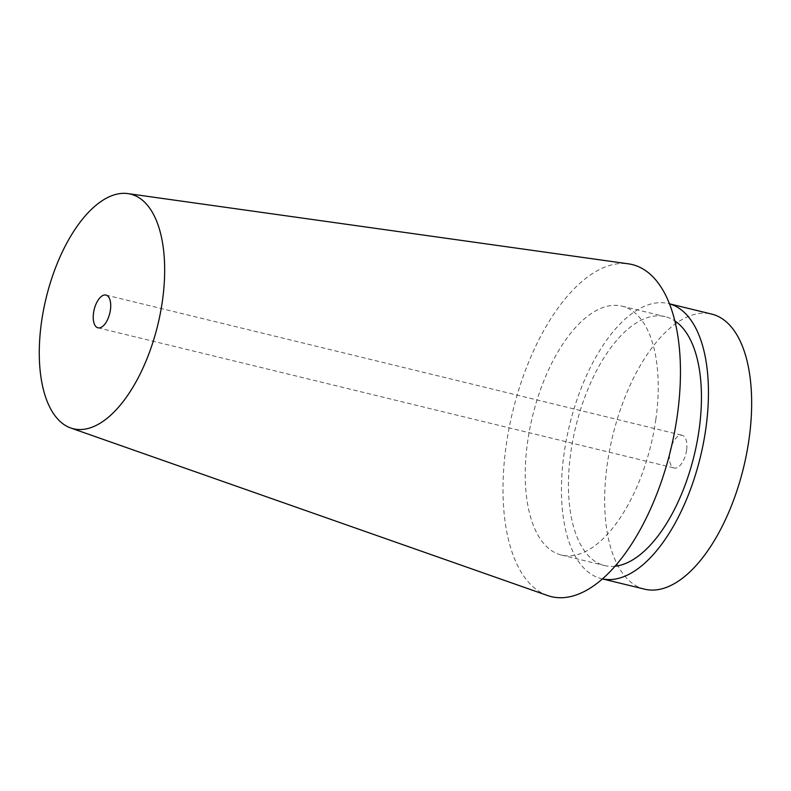 <?xml version="1.0" encoding="UTF-8"?>
<svg xmlns="http://www.w3.org/2000/svg" width="791" height="791" viewBox="0 0 791 791"><rect width="100%" height="100%" fill="white"/><g stroke="black" fill="none" stroke-linecap="round" stroke-linejoin="round"><path stroke-width="0.59" stroke-dasharray="3.96 2.97" d="M602.524 578.913A141.569 67.334 103.7 0 1 601.486 578.676A141.569 67.334 103.7 0 1 569.53 425.202A141.569 67.334 103.7 0 1 668.415 303.566A141.569 67.334 103.7 0 1 669.453 303.833M644.695 589.186A141.569 67.334 103.7 0 1 612.738 435.712A141.569 67.334 103.7 0 1 711.633 314.076M615.131 566.218A128.083 60.917 103.7 0 1 604.67 565.575A128.083 60.917 103.7 0 1 575.759 426.715A128.083 60.917 103.7 0 1 665.231 316.667A128.083 60.917 103.7 0 1 674.812 320.899M655.868 419.25A128.083 60.917 103.7 0 1 561.452 555.064A128.083 60.917 103.7 0 1 532.541 416.204A128.083 60.917 103.7 0 1 622.013 306.147A128.083 60.917 103.7 0 1 655.868 419.25M547.649 595.564A170.896 81.285 103.7 0 1 512.756 411.389A170.896 81.285 103.7 0 1 628.351 263.828M686.608 450.138A16.858 8.019 103.7 0 1 674.179 468.005A16.858 8.019 103.7 0 1 670.373 449.743A16.858 8.019 103.7 0 1 682.149 435.258A16.858 8.019 103.7 0 1 686.608 450.138M601.486 578.676L602.505 578.923M668.415 303.566L669.443 303.813M561.452 555.064L604.67 565.575M622.013 306.147L665.231 316.667M97.985 327.82L674.179 468.005M105.954 295.073L682.149 435.258"/><path stroke-width="1.19" d="M669.453 303.833A141.569 67.334 103.7 0 1 705.839 428.574A141.569 67.334 103.7 0 1 602.524 578.913M669.443 303.813L711.633 314.076A141.569 67.334 103.7 0 1 749.047 439.084A141.569 67.334 103.7 0 1 644.695 589.186L602.505 578.923M674.812 320.899A128.083 60.917 103.7 0 1 699.086 429.77A128.083 60.917 103.7 0 1 615.131 566.218M127.845 193.597L628.351 263.828A170.896 81.285 103.7 0 1 677.304 415.453A170.896 81.285 103.7 0 1 547.649 595.564L70.814 428.01A120.756 57.436 103.7 0 1 46.165 297.871A120.756 57.436 103.7 0 1 127.845 193.597A120.756 57.436 103.7 0 1 162.442 300.738A120.756 57.436 103.7 0 1 70.814 428.01M110.414 309.953A16.858 8.019 103.7 0 1 97.985 327.82A16.858 8.019 103.7 0 1 94.178 309.548A16.858 8.019 103.7 0 1 105.954 295.073A16.858 8.019 103.7 0 1 110.414 309.953"/></g></svg>
